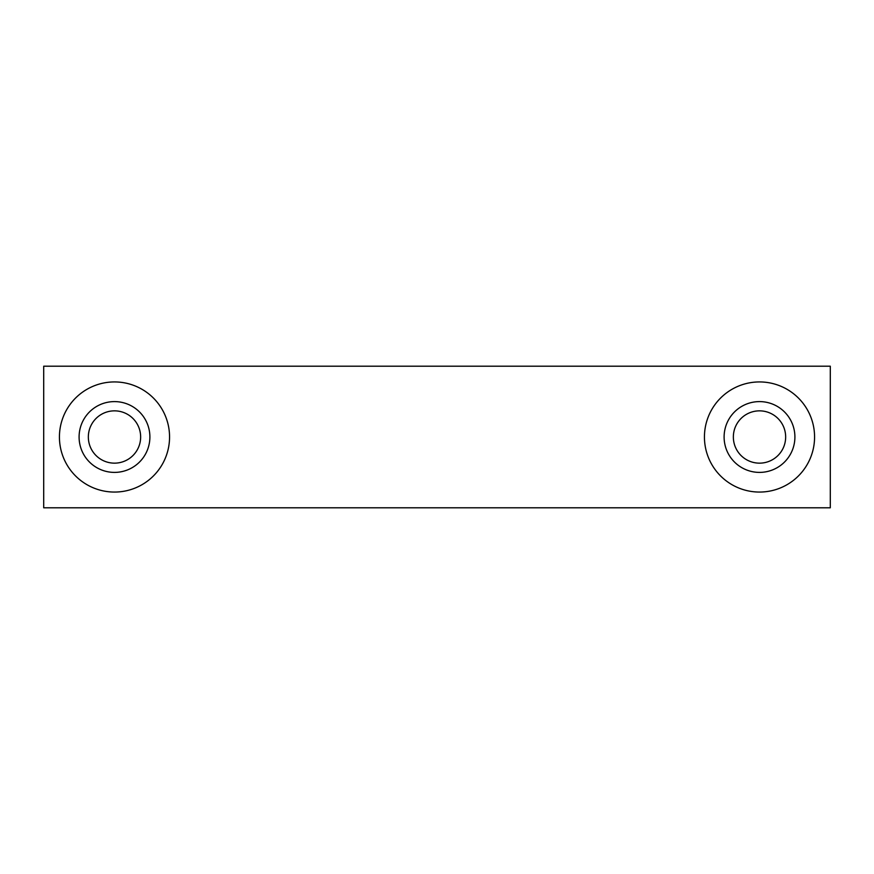 <?xml version="1.0" encoding="UTF-8"?>
<svg xmlns="http://www.w3.org/2000/svg" width="874" height="874" viewBox="0 0 874 874"><rect width="100%" height="100%" fill="white"/><g stroke="black" fill="none" stroke-linecap="round" stroke-linejoin="round"><path stroke-width="1.31" d="M830.3 507.794L830.3 366.206L43.7 366.206L43.7 507.794L830.3 507.794M759.506 492.062A55.062 55.062 0 0 1 711.818 409.469A55.062 55.062 0 0 1 807.194 409.469A55.062 55.062 0 0 1 759.506 492.062M114.494 492.062A55.062 55.062 0 0 0 162.182 409.469A55.062 55.062 0 0 0 66.806 409.469A55.062 55.062 0 0 0 114.494 492.062M114.494 463.154A26.154 26.154 0 0 0 137.142 423.923A26.154 26.154 0 0 0 91.846 423.923A26.154 26.154 0 0 0 114.494 463.154M114.494 472.397A35.397 35.397 0 0 0 145.15 419.302A35.397 35.397 0 0 0 83.838 419.302A35.397 35.397 0 0 0 114.494 472.397M759.506 472.397A35.397 35.397 0 0 1 728.85 419.302A35.397 35.397 0 0 1 790.162 419.302A35.397 35.397 0 0 1 759.506 472.397M759.506 463.154A26.154 26.154 0 0 1 736.858 423.923A26.154 26.154 0 0 1 782.154 423.923A26.154 26.154 0 0 1 759.506 463.154"/></g></svg>

